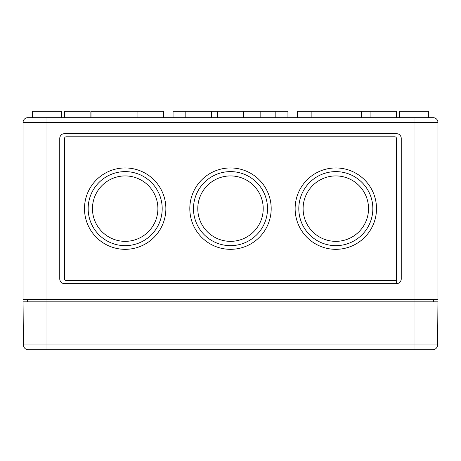 <?xml version="1.0" encoding="UTF-8"?>
<svg xmlns="http://www.w3.org/2000/svg" width="461" height="461" viewBox="0 0 461 461"><rect width="100%" height="100%" fill="white"/><g stroke="black" fill="none" stroke-linecap="round" stroke-linejoin="round"><path stroke-width="0.69" d="M414.013 349.703L432.787 349.703A4.789 4.789 0 0 0 437.575 344.961L437.95 301.828L414.013 301.828L414.013 122.465L437.95 122.465A4.789 4.789 0 0 0 433.161 117.682A4.789 4.789 0 0 1 437.95 122.465L437.95 299.598L23.05 299.598L23.05 122.465L46.987 122.465L46.987 349.703L28.213 349.703A4.789 4.789 0 0 1 23.425 344.961L414.013 344.961L414.013 349.703L46.987 349.703M27.516 299.598L27.516 301.828M433.484 299.598L433.484 301.828M59.751 278.853A4.789 4.789 0 0 0 64.54 283.642L396.46 283.642A4.789 4.789 0 0 0 401.249 278.853L401.249 138.427A4.789 4.789 0 0 0 396.46 133.638L64.54 133.638A4.789 4.789 0 0 0 59.751 138.427L59.751 278.853M335.821 175.923A32.714 32.714 0 0 0 307.493 224.997A32.714 32.714 0 0 0 364.15 224.997A32.714 32.714 0 0 0 335.821 175.923M335.821 171.619A37.024 37.024 0 0 0 303.759 227.146A37.024 37.024 0 0 0 367.884 227.146A37.024 37.024 0 0 0 335.821 171.619M335.821 167.948A40.695 40.695 0 0 0 300.578 228.984A40.695 40.695 0 0 0 371.059 228.984A40.695 40.695 0 0 0 335.821 167.948M230.5 175.923A32.714 32.714 0 0 0 202.172 224.997A32.714 32.714 0 0 0 258.828 224.997A32.714 32.714 0 0 0 230.5 175.923M230.5 171.619A37.024 37.024 0 0 0 198.437 227.146A37.024 37.024 0 0 0 262.563 227.146A37.024 37.024 0 0 0 230.5 171.619M230.5 167.948A40.695 40.695 0 0 0 195.262 228.984A40.695 40.695 0 0 0 265.738 228.984A40.695 40.695 0 0 0 230.5 167.948M125.179 175.923A32.714 32.714 0 0 0 96.85 224.997A32.714 32.714 0 0 0 153.507 224.997A32.714 32.714 0 0 0 125.179 175.923M125.179 171.619A37.024 37.024 0 0 0 93.116 227.146A37.024 37.024 0 0 0 157.241 227.146A37.024 37.024 0 0 0 125.179 171.619M125.179 167.948A40.695 40.695 0 0 0 89.941 228.984A40.695 40.695 0 0 0 160.422 228.984A40.695 40.695 0 0 0 125.179 167.948M396.46 138.427L396.46 283.642L396.46 138.427A1.596 1.596 0 0 0 394.864 136.831L66.136 136.831A1.596 1.596 0 0 0 64.54 138.427L64.54 278.853A1.596 1.596 0 0 0 66.136 280.449L394.864 280.449A1.596 1.596 0 0 0 396.46 278.853M64.54 278.853L64.54 138.427M64.54 117.682L64.54 111.297L90.074 111.297L90.074 117.682M90.99 117.682L90.99 111.297L137.943 111.297L137.943 117.682M163.476 117.682L163.476 111.297L137.943 111.297M287.946 117.682L287.946 111.297L173.054 111.297L173.054 117.682M396.46 117.682L396.46 111.297L297.524 111.297L297.524 117.682M23.05 122.465A4.789 4.789 0 0 1 27.839 117.682L46.987 117.682L46.987 122.465L414.013 122.465L414.013 117.682L46.987 117.682M433.161 117.682L414.013 117.682M32.627 117.682L32.627 111.297L61.348 111.297L61.348 117.682M399.652 117.682L399.652 111.297L428.373 111.297L428.373 117.682M23.425 344.961L23.05 301.828L414.013 301.828L414.013 344.961L437.575 344.961A4.789 4.789 0 0 1 432.787 349.703M29.435 349.703L28.213 349.703M217.736 111.297L217.736 117.682M243.264 111.297L243.264 117.682M260.822 111.297L260.822 117.682M275.182 111.297L275.182 117.682M185.818 111.297L185.818 117.682M211.351 111.297L211.351 117.682M311.884 111.297L311.884 117.682M361.355 111.297L361.355 117.682M370.926 111.297L370.926 117.682"/></g></svg>
